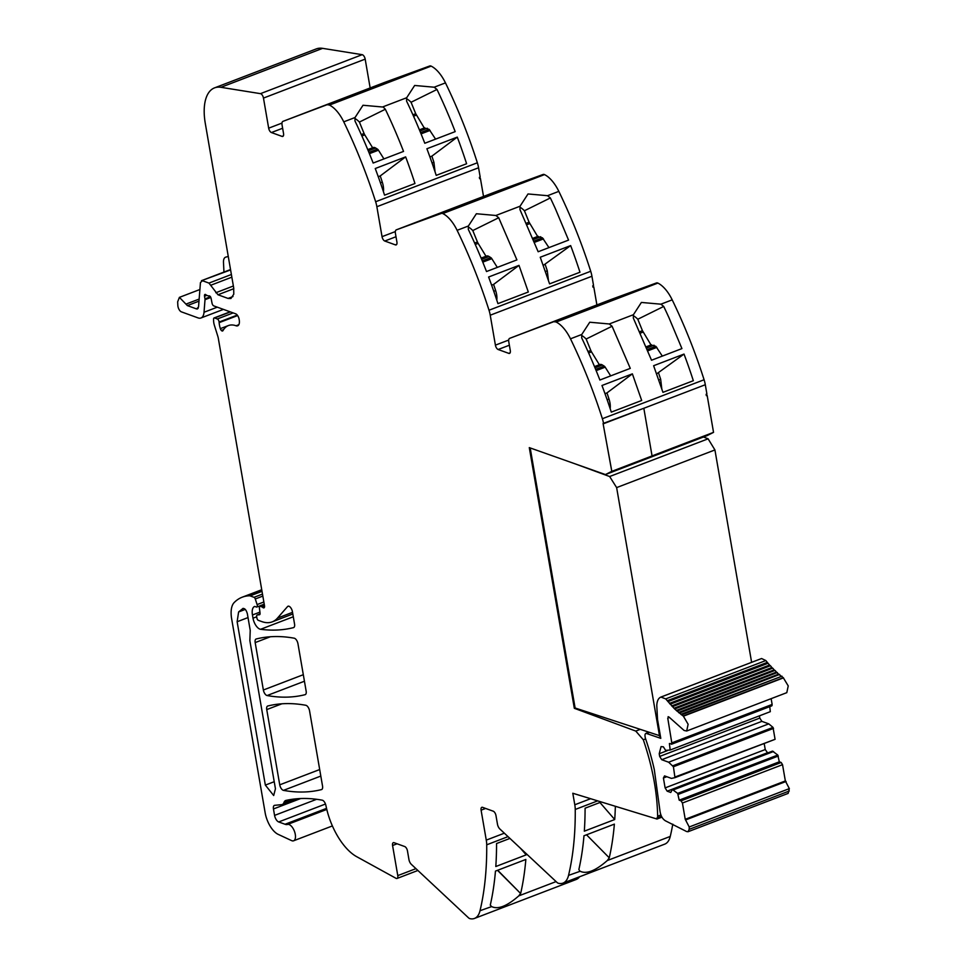 <?xml version="1.0" encoding="UTF-8"?>
<svg xmlns="http://www.w3.org/2000/svg" width="967" height="967" viewBox="0 0 967 967"><rect width="100%" height="100%" fill="white"/><g stroke="black" fill="none" stroke-linecap="round" stroke-linejoin="round"><path stroke-width="1.45" d="M253.003 618.191L256.702 616.789L256.932 618.143A1.934 0.919 69 0 0 258.31 620.331L261.719 621.563A53.258 25.432 -111 0 0 272.223 621.866A53.258 25.432 -111 0 0 277.469 618.118L287.562 606.563A4.847 2.309 69 0 1 288.033 606.224A4.847 2.309 69 0 1 292.421 611.7L294.548 624.029A4.847 2.309 69 0 1 293.63 627.583A4.847 2.309 69 0 1 293.509 627.631A338.933 161.815 -111 0 1 260.594 629.287A9.682 4.617 69 0 1 253.003 618.191L252.447 614.976A11.628 5.548 69 0 1 254.466 606.514A2.417 1.16 69 0 1 254.502 606.502A2.417 1.16 69 0 1 254.986 606.514L256.34 606.998A2.417 1.16 -111 0 0 256.811 607.022A2.417 1.16 -111 0 0 257.113 604.58L255.276 598.972A1.934 0.919 69 0 0 254.031 597.316L250.09 595.89A4.847 2.321 69 0 0 249.522 595.793A92.01 43.926 69 0 0 245.86 596.168A91.998 43.926 69 0 0 242.185 597.207A91.998 43.926 69 0 0 234.183 602.55A24.211 11.556 69 0 0 231.669 618.94L265.163 812.836A19.364 9.247 69 0 0 278.182 834.364L291.575 840.601A8.715 4.158 69 0 0 293.412 840.855A8.715 4.158 69 0 0 293.617 840.782A8.715 4.158 69 0 0 294.464 831.366A8.715 4.158 69 0 0 287.586 824.44A14.529 6.938 69 0 1 285.047 824.259L278.689 821.95A5.814 2.768 69 0 1 274.568 815.399L273.456 808.956A4.847 2.309 69 0 1 274.374 805.402A4.847 2.309 69 0 1 274.676 805.33L281.687 804.641A9.682 4.617 69 0 0 282.279 804.496A9.682 4.617 69 0 0 283.935 802.55A10.166 4.859 69 0 1 285.688 800.507A10.166 4.859 69 0 1 286.014 800.41A338.933 161.815 69 0 1 322.229 800.18A4.847 2.309 69 0 1 325.843 805.233A48.423 23.111 69 0 1 326.205 806.865A48.423 23.111 69 0 0 356.593 856.629L396.011 878.314A3.868 1.849 69 0 0 397.038 878.459A3.868 1.849 69 0 0 397.775 875.606L392.578 845.509A3.88 1.849 -111 0 1 393.315 842.668A3.88 1.849 -111 0 1 394.077 842.692L404.702 846.536A3.88 1.849 69 0 1 407.458 850.9L408.944 859.554A4.847 2.309 69 0 0 411.326 864.329L468.439 917.756A5.814 2.768 -111 0 0 469.95 918.65A29.046 13.864 -111 0 0 474.471 918.445A29.046 13.864 -111 0 0 480.019 910.733A290.511 138.692 -111 0 0 486.715 844.807A19.364 9.247 -111 0 0 486.268 840.118L481.095 810.177A3.88 1.849 -111 0 1 481.844 807.324A3.88 1.849 -111 0 1 482.606 807.348L493.23 811.192A3.88 1.849 69 0 1 495.974 815.568L497.473 824.21A4.847 2.309 69 0 0 499.854 828.985L556.968 882.412A5.814 2.768 -111 0 0 558.467 883.306A29.046 13.864 -111 0 0 562.999 883.113A29.046 13.864 -111 0 0 568.536 875.389A290.511 138.692 -111 0 0 568.548 875.328A290.511 138.692 -111 0 0 568.959 873.588A290.511 138.692 -111 0 0 570.349 867.048A290.511 138.692 -111 0 0 575.244 809.464A19.364 9.247 -111 0 0 574.797 804.774L572.802 793.254L656.98 819.037L661.912 817.151M672.79 824.174A290.511 138.692 69 0 1 670.252 836.431A29.046 13.864 69 0 1 664.704 844.155L562.999 883.113M645.63 738.885L643.309 739.767C652.447 766.638 657.222 792.118 657.633 816.196A3.868 1.849 69 0 1 656.811 818.13L661.476 816.341L656.811 818.13L656.98 819.037M309.549 710.818L322.531 786.014A4.847 2.309 69 0 1 321.612 789.568A4.847 2.309 69 0 1 321.479 789.604A338.933 161.815 -111 0 1 283.464 790.365A4.847 2.309 69 0 1 279.741 784.829L266.747 709.597A4.847 2.309 69 0 1 267.678 706.031A4.847 2.309 69 0 1 267.811 705.995A338.933 161.815 69 0 1 305.826 705.281A4.847 2.309 69 0 1 309.549 710.818M305.089 694.681A338.933 161.815 -111 0 1 267.085 695.539A4.847 2.309 69 0 1 263.362 690.003L255.179 642.584A4.847 2.309 69 0 1 256.098 639.018A4.847 2.309 69 0 1 256.231 638.982A338.933 161.815 69 0 1 294.246 638.208A4.847 2.309 69 0 1 297.957 643.744L306.14 691.079A4.847 2.309 69 0 1 305.209 694.644A4.847 2.309 69 0 1 305.089 694.681L305.33 694.584M256.69 616.777A2.417 1.16 69 0 1 257.162 615A2.417 1.16 69 0 1 257.307 614.964L259.41 614.758A2.417 1.16 69 0 0 259.555 614.722A2.417 1.16 69 0 0 260.05 613.138L259.398 607.905A2.417 1.16 69 0 1 259.893 606.321A2.417 1.16 69 0 1 260.365 606.333L261.815 606.853A4.847 2.309 69 0 1 262.782 607.469A2.901 1.39 69 0 0 263.943 607.856A2.901 1.39 69 0 0 264.499 605.717L218.337 338.45A9.706 4.63 69 0 0 217.744 336.057L214.396 325.347A9.743 4.654 69 0 1 213.598 320.693L213.574 319.183A2.417 1.16 69 0 1 214.082 317.962A2.417 1.16 69 0 1 214.565 317.974L217.321 318.977A2.417 1.16 69 0 1 219.086 322.047L237.266 315.085M281.941 123.873A3.88 1.849 -111 0 1 281.784 123.16L268.669 128.176L263.471 98.078A3.868 1.849 69 0 0 260.474 93.654L220.923 87.308L322.627 48.35L362.178 54.684A3.868 1.849 69 0 1 365.175 59.12L370.156 87.961M268.669 128.176A3.88 1.849 -111 0 0 271.413 132.539L282.038 136.395A3.88 1.849 69 0 0 282.811 136.407A3.88 1.849 69 0 0 283.549 133.567L282.05 124.912A4.847 2.309 69 0 1 282.98 121.346A4.847 2.309 69 0 1 282.993 121.346L384.697 82.388A4.847 2.309 69 0 1 384.685 82.388A4.847 2.309 69 0 1 384.697 82.388L429.747 65.974L282.993 121.346L384.685 82.388M483.524 196.446L480.406 178.375L479.608 178.677L479.378 177.336L480.176 177.034L478.568 167.762A19.364 9.247 -111 0 0 477.347 162.782A290.511 138.692 -111 0 0 445.461 82.884A29.046 13.864 -111 0 0 431.125 66.119A5.814 2.768 -111 0 0 429.747 65.974M480.406 178.375L479.499 178.049M395.31 232.358A3.88 1.849 -111 0 1 395.152 231.645L382.038 236.661L376.864 206.72A19.364 9.247 -111 0 0 375.643 201.74A290.511 138.692 -111 0 0 348.869 132.684A290.511 138.692 -111 0 0 344.893 124.211A290.511 138.692 -111 0 0 343.793 121.927A290.511 138.692 -111 0 0 343.756 121.842A29.046 13.864 -111 0 0 329.421 105.077A5.814 2.768 -111 0 0 328.043 104.932M508.678 340.843A3.868 1.849 -111 0 1 508.521 340.13L495.406 345.146L490.233 315.206A19.364 9.247 -111 0 0 489.012 310.226A290.511 138.692 -111 0 0 462.238 241.17A290.511 138.692 -111 0 0 458.261 232.696A290.511 138.692 -111 0 0 457.113 230.327A29.046 13.864 -111 0 0 442.777 213.562A5.814 2.768 -111 0 0 441.411 213.417L396.361 229.832A4.847 2.309 69 0 0 395.418 233.398L396.917 242.052A3.88 1.849 69 0 1 396.168 244.893A3.88 1.849 69 0 1 395.406 244.881L384.781 241.025A3.88 1.849 -111 0 1 382.038 236.661M596.893 304.931L593.774 286.861L592.976 287.163L592.747 285.821L593.545 285.519L591.937 276.248A19.364 9.247 -111 0 0 590.716 271.268A290.511 138.692 -111 0 0 558.829 191.369A29.046 13.864 -111 0 0 544.494 174.604A5.814 2.768 -111 0 0 543.116 174.459L498.065 190.874A4.847 2.309 69 0 1 498.065 190.874A4.847 2.309 69 0 0 498.029 190.886M593.774 286.861L592.868 286.534M495.406 345.146A3.868 1.849 -111 0 0 498.15 349.51L508.775 353.366A3.88 1.849 69 0 0 509.536 353.378A3.88 1.849 69 0 0 510.286 350.538L508.787 341.883A4.847 2.309 69 0 1 509.706 338.317A4.847 2.309 69 0 1 509.73 338.317L611.434 299.359A4.847 2.309 69 0 1 611.434 299.359L656.484 282.944L509.73 338.317L611.422 299.359A4.847 2.309 69 0 0 611.398 299.371M530.194 447.939L575.111 708.001L574.325 708.303L529.287 447.624L605.415 474.567L707.119 435.609L713.537 432.358L707.143 395.346L706.345 395.648L706.115 394.306L706.901 394.004L705.306 384.733A19.364 9.247 -111 0 0 704.085 379.753A290.511 138.692 -111 0 0 672.198 299.855A29.046 13.864 -111 0 0 657.862 283.089A5.814 2.768 -111 0 0 656.484 282.944M707.143 395.346L706.236 395.019M713.537 432.358L652.048 455.904L643.829 408.279L652.06 455.94L611.833 471.352L603.07 423.498L643.829 408.279L603.601 423.691A19.364 9.247 -111 0 0 602.368 418.711A290.511 138.692 -111 0 0 575.607 349.655A290.511 138.692 -111 0 0 571.63 341.182A290.511 138.692 -111 0 0 570.53 338.897A290.511 138.692 -111 0 0 570.482 338.813A29.046 13.864 -111 0 0 556.146 322.047A5.814 2.768 -111 0 0 554.78 321.902M639.671 729.589L635.778 731.088L574.325 708.303M643.309 739.767L635.778 731.088M586.062 834.968L583.971 835.766A290.511 138.692 -111 0 1 578.87 869.478L579.825 871.062C586.195 874.494 595.358 870.989 607.312 860.533L609.258 857.838A290.511 138.692 -111 0 0 614.371 824.126L586.062 834.98M599.939 802.501L614.722 819.533A290.511 138.692 -111 0 0 615.35 806.285M614.722 819.533L584.322 831.173A290.511 138.692 -111 0 0 585.083 808.194L601.305 801.981M568.536 875.389L580.055 871.303M609.27 857.826L586.534 834.799M497.691 870.24L520.657 893.52A290.511 138.692 -111 0 0 525.843 859.458L495.455 871.11A290.511 138.692 -111 0 1 490.269 905.16L490.317 904.943M520.657 893.52L497.497 870.324M490.462 905.088L491.309 906.405C497.679 909.838 506.829 906.333 518.783 895.877L520.464 893.593M520.451 848.252L526.193 854.864A290.511 138.692 -111 0 0 526.278 853.704M526.193 854.864L495.805 866.517A290.511 138.692 -111 0 0 496.555 843.538L509.935 838.413M382.521 106.999L363 105.258L355.046 117.515L354.937 120.899A290.511 138.692 -111 0 1 373.153 163.048L403.541 151.408A290.511 138.692 -111 0 0 385.337 109.259L383.005 106.805L406.684 97.74L406.587 101.112A290.511 138.692 -111 0 1 411.785 112.281A290.511 138.692 -111 0 1 424.791 143.261L455.191 131.621A290.511 138.692 -111 0 0 442.185 100.641A290.511 138.692 -111 0 0 436.987 89.472L434.171 87.211L414.65 85.471L406.684 97.74M498.706 217.744L516.91 259.893L486.51 271.534A290.511 138.692 -111 0 0 468.306 229.384L468.403 226L476.368 213.743L495.89 215.484L498.706 217.744L472.778 230.545A20.331 17.853 63.7 0 0 468.318 226.979M558.829 191.369L547.54 195.697L528.018 193.956L520.053 206.225L519.956 209.597L538.16 251.746L568.56 240.106L555.554 209.126A290.511 138.692 -111 0 0 550.356 197.957L524.428 210.758L529.094 222.205L526.29 223.28M612.075 326.23L630.279 368.379L599.878 380.019A290.511 138.692 -111 0 0 581.675 337.87L581.771 334.485L589.737 322.229L609.258 323.969L612.075 326.23L586.147 339.03A20.331 17.853 63.7 0 0 581.687 335.464M672.198 299.855L660.908 304.182L641.387 302.441L633.421 314.71L633.325 318.083L651.528 360.232L681.928 348.591L668.922 317.611A290.511 138.692 -111 0 0 663.713 306.442L637.797 319.243L642.451 330.69L639.646 331.766M474.471 918.445L576.175 879.486A29.046 13.864 -111 0 0 579.584 876.755M480.019 910.733L491.526 906.635M466.602 163.737L436.214 175.378A290.511 138.692 -111 0 0 426.894 148.749L457.282 137.109A290.511 138.692 -111 0 1 466.602 163.737M405.632 156.884L375.244 168.524A290.511 138.692 -111 0 1 384.564 195.153L414.964 183.512A290.511 138.692 -111 0 0 405.632 156.884L380.224 175.946A207.204 98.924 69 0 1 382.267 182.074A14.312 6.829 69 0 1 383.416 191.659M372.621 147.77L364.764 134.872A4.847 2.309 69 0 1 364.075 133.494L361.271 134.57M367.762 149.631L373.129 147.576A8.715 4.158 69 0 1 375.667 148.024L377.456 149.136A2.901 1.39 69 0 1 378.448 150.199L369.418 153.656M383.935 158.914L378.448 150.199M364.075 133.494L359.41 122.06L385.337 109.259M435.065 171.872L433.917 162.299L431.874 156.158L457.282 137.109M435.585 139.139L429.106 129.348L424.308 128.043M431.874 156.158L429.904 156.92M380.224 175.946L378.254 176.695M424.271 127.982L415.725 113.719L412.921 114.783M406.599 98.707A20.331 17.853 63.7 0 1 411.06 102.272L415.725 113.719M223.425 309.392L200.967 317.986A14.529 6.938 -111 0 1 198.102 317.913L181.373 311.845A4.847 2.309 -111 0 1 177.843 305.475L177.662 301.849L179.403 297.365L187.38 305.596L196.543 308.92L198.525 307.035L200.447 282.606L202.429 280.72L208.969 283.089L217.962 294.766L228.055 298.428L230.92 298.501L233.784 294.173L233.688 287.828L205.306 123.474A48.423 23.111 69 0 1 214.541 87.876A48.423 23.111 69 0 1 220.923 87.308M198.187 308.292L196.543 308.92L197.498 308.944M200.967 317.986A14.529 6.938 -111 0 0 204.025 312.256L205.016 299.685A2.417 1.16 -111 0 0 204.968 298.863L204.508 296.216L206.781 295.346M204.508 296.216A2.417 1.16 -111 0 1 204.968 294.439A2.417 1.16 -111 0 1 205.947 294.778A4.847 2.309 -111 0 0 206.962 295.418L208.086 295.829A4.847 2.309 -111 0 0 208.981 295.866A2.417 1.16 -111 0 1 211.132 298.537L212.051 303.239A2.417 1.16 -111 0 0 213.755 305.886L235.694 313.828A4.847 2.309 69 0 1 239.127 319.267L239.2 319.739A8.727 4.17 69 0 1 239.224 319.835A8.727 4.17 69 0 1 239.393 322.301A8.135 3.88 69 0 1 237.664 325.806A8.135 3.88 69 0 1 236.057 325.77L238.825 324.707M570.651 245.594A290.511 138.692 -111 0 1 579.97 272.223L549.582 283.863L540.251 257.234L570.651 245.594L543.261 265.405M548.434 280.357L547.286 270.784L545.243 264.644M528.32 291.998L519.001 265.369L488.613 277.009A290.511 138.692 -111 0 1 497.932 303.638L528.32 291.998M496.784 300.145A14.312 6.829 69 0 0 495.636 290.559A207.204 98.924 69 0 0 493.593 284.431L519.001 265.369M497.304 267.4L491.816 258.685A2.901 1.39 -111 0 0 490.825 257.621L489.036 256.509A8.715 4.158 -111 0 0 486.498 256.062L481.131 258.116M548.954 247.625L542.475 237.834L537.676 236.528M493.593 284.431L491.623 285.18M485.99 256.255L478.133 243.358L475.256 244.458M537.64 236.468L529.094 222.205M472.778 230.545L477.444 241.98A4.847 2.309 -111 0 0 478.133 243.358M524.428 210.758A20.331 17.853 63.7 0 0 519.968 207.192M684.02 354.079A290.511 138.692 -111 0 1 693.339 380.708L662.951 392.348L653.619 365.719L684.02 354.079L656.629 373.891M661.803 388.843L660.654 379.269L658.612 373.129M641.689 400.483L632.37 373.854L601.97 385.495A290.511 138.692 -111 0 1 611.301 412.123L641.689 400.483M610.153 408.63A14.312 6.829 69 0 0 609.005 399.045A207.204 98.924 69 0 0 606.962 392.916L632.37 373.854M610.673 375.885L605.185 367.17A2.901 1.39 -111 0 0 604.194 366.106L602.405 364.994A8.715 4.158 -111 0 0 599.866 364.547L594.5 366.602M662.322 356.11L655.844 346.319L651.045 345.014M606.962 392.916L604.979 393.666M599.359 364.74L591.49 351.843L588.625 352.943M651.009 344.953L642.451 330.69M586.147 339.03L590.813 350.465A4.847 2.309 -111 0 0 591.49 351.843M637.797 319.243A20.331 17.853 63.7 0 0 633.337 315.677M223.957 272.078L223.486 262.492A9.682 4.617 69 0 1 225.541 257.21A9.682 4.617 69 0 1 225.734 257.149L225.541 257.21M228.272 256.424L225.734 257.149M243.2 608.364L242.814 608.521C244.784 608.195 246.307 609.996 247.383 613.912L250.223 630.351L249.861 640.65L275.438 788.758L273.685 795.515L265.345 785.095L237.133 621.745L238.607 611.954L242.995 608.424M230.533 269.551L201.474 280.684L230.593 269.926M359.41 122.06A20.331 17.853 63.7 0 0 354.949 118.494M411.06 102.272L436.987 89.472M660.908 304.182L663.713 306.442M547.54 195.697L550.356 197.957M605.415 474.567L611.785 471.34L603.07 423.498L611.833 471.352M396.349 229.832A4.847 2.309 69 0 1 396.361 229.832L498.065 190.874L396.349 229.832M214.541 87.876L316.257 48.918A48.423 23.111 69 0 1 322.627 48.35M219.086 322.047L219.134 322.652A15.569 7.434 69 0 0 220.343 328.635A2.683 1.281 69 0 0 221.334 330.436A2.659 1.269 69 0 0 222.591 330.992A2.659 1.269 69 0 0 222.966 330.641A38.74 18.494 69 0 1 228.417 325.553A38.74 18.494 69 0 1 236.057 325.77M648.772 732.635L646.935 733.337C645.013 733.131 644.518 734.799 645.436 738.329A145.787 69.6 69 0 1 654.308 769.659L659.929 810.624C660.534 815.507 662.359 818.904 665.417 820.802L686.546 831.511L688.021 831.741L689.157 829.348L689.217 826.978L685.228 819.291L682.424 803.021L681.046 800.833L679.185 800.156L677.674 793.399L672.355 789.471L670.76 792.469L667.17 791.175L665.115 787.9L663.41 778.012L664.534 775.897L671.436 778.399L674.954 777.661L673.419 766.746L668.644 762.214L661.742 759.711L659.675 756.436L659.216 753.74L661.065 746.621L663.374 746.826L665.61 750.368L670.179 750.029L669.406 743.526L671.956 743.877L667.75 718.094L669.043 717.079L684.092 730.46L686.679 731.016L688.117 724.271L683.403 716.196L674.688 708.992L665.695 698.899L660.896 697.062L761.585 658.527L661.476 696.881C658.636 697.678 657.077 700.507 656.774 705.378L657.536 719.472L660.787 738.353L645.98 733.312L648.228 732.454M768.003 663.217L765.816 660.546L761.585 658.527M765.816 660.546L665.695 698.899M767.327 662.395L667.206 700.737M770.216 665.816L768.04 663.265L668.27 701.486M768.04 663.265L667.919 701.619M769.539 665.054L669.43 703.396M772.452 668.257L770.445 665.731L670.143 704.23M771.787 667.556L671.678 705.91M774.7 670.542L772.73 668.149L672.403 706.684M774.059 669.913L673.951 708.267M776.96 672.657L775.026 670.409L674.688 708.992M776.356 672.113L676.235 710.455M777.335 672.512L676.973 711.132M779.221 674.603L778.653 674.132L678.532 712.486M778.653 674.132L777.093 672.778M779.656 674.434L679.281 713.102M781.469 676.38L680.841 714.347M780.949 675.993L779.39 674.761M781.977 676.187L681.578 714.903M686.679 731.016L786.8 692.662L788.238 685.917L783.258 677.674L683.137 716.015M783.258 677.674L781.699 676.549M668.124 716.68L669.043 717.079M671.267 744.203L772.077 705.535L771.376 705.85L772.137 704.435L771.134 698.658M670.228 750.005L770.324 711.664M770.3 711.676L769.768 706.623M675.014 777.649L775.075 739.32L773.02 727.402L768.765 723.86L761.863 721.358L759.796 718.082L659.675 756.436M759.796 718.082L759.409 715.846M761.863 721.358L661.742 759.711M768.765 723.86L668.644 762.214M773.02 727.402L672.899 765.755M773.527 728.393L673.419 766.746M775.075 739.32L675.171 776.948L775.099 739.308M666.795 776.706L663.41 778.012M767.677 752.967L765.235 749.546L665.115 787.9M765.235 749.546L764.184 743.49M767.29 752.822L667.17 791.175M688.021 831.741L788.141 793.399L789.338 788.625L785.349 780.937L782.533 764.667L781.167 762.479L779.305 761.815L777.794 755.046L772.476 751.117L672.355 789.471M773.54 751.504L673.419 789.858M777.794 755.046L677.674 793.399M778.302 756.037L678.193 794.391M779.305 761.815L679.185 800.156M785.349 780.937L685.228 819.291M660.376 735.935L575.111 708.001M751.613 662.31L714.927 449.945L708.11 438.813L703.48 436.999M714.927 449.945L616.632 487.598L659.579 736.25M616.632 487.598L609.645 476.526L708.11 438.813M574.579 463.652L609.645 476.526M590.619 798.706L574.797 804.774M657.633 816.196L660.884 814.951M504.351 833.191L486.268 840.118M481.095 810.177L485.627 808.436M397.775 875.606L415.943 868.644M392.578 845.509L397.099 843.78M287.562 606.563L288.613 606.152M292.53 612.341L277.469 618.118M214.565 317.974L230.388 311.918M217.321 318.977L233.156 312.909M260.474 93.654L362.178 54.684M263.471 98.078L365.175 59.12M376.864 206.72L478.568 167.762M543.116 174.459L441.411 213.417M490.233 315.206L591.937 276.248M705.306 384.733L643.829 408.279M670.252 836.431L607.312 860.533M597.679 800.869L575.244 809.464M508.038 836.636L486.715 844.807M262.782 607.469L264.547 606.793M282.63 128.248L271.413 132.539M431.125 66.119L329.421 105.077M395.999 236.734L384.781 241.025M544.494 174.604L442.777 213.562M509.367 345.219L498.15 349.51M657.862 283.089L556.146 322.047M556.085 881.59L518.783 895.877M283.935 802.55L292.602 799.238M273.456 808.956L300.664 798.537M274.568 815.399L316.608 799.298M278.689 821.95L325.48 804.024M285.047 824.259L326.532 808.364M287.586 824.44L326.786 809.427M245.86 596.168L261.791 590.075M249.522 595.793L261.96 591.03M250.09 595.89L262.009 591.333M254.031 597.316L262.492 594.089M255.276 598.972L262.831 596.083M263.858 601.994L257.113 604.58M252.447 614.976L259.918 612.111M260.594 629.287L293.303 616.765M255.179 642.584L270.385 636.757M263.362 690.003L303.312 674.7M267.085 695.539L304.436 681.227M266.747 709.597L281.893 703.795M279.741 784.829L319.69 769.539M283.464 790.365L320.814 776.066M257.307 614.964L260.05 613.912M260.365 606.333L264.342 604.81M261.815 606.853L264.511 605.813M282.038 136.395L283.355 135.888M445.461 82.884L434.171 87.211M355.046 117.515L343.756 121.842M395.406 244.881L396.724 244.373M468.403 226L457.113 230.327M520.053 206.225L495.89 215.484M508.775 353.366L510.092 352.858M581.771 334.485L570.482 338.813M633.421 314.71L609.258 323.969M477.347 162.782L375.643 201.74M377.456 149.136L368.91 152.411M375.667 148.024L368.27 150.864M364.764 134.872L361.888 135.96M430.097 130.412L421.068 133.869M433.917 162.299L432.056 163.012M382.267 182.074L380.406 182.787M429.106 129.348L420.56 132.624M427.317 128.236L419.92 131.077M416.414 115.085L413.538 116.185M228.055 298.428L232.999 296.531M217.962 294.766L233.821 288.686M215.822 292.735L233.373 286.002M187.38 305.596L198.984 301.148M186.172 304.037L199.154 299.069M217.297 307.168L204.025 312.256M205.016 299.685L210.794 297.473M210.528 296.736L204.968 298.863M491.816 258.685L482.787 262.142M543.466 238.897L534.437 242.354M547.286 270.784L545.424 271.497M495.636 290.559L493.774 291.272M490.825 257.621L482.279 260.897M542.475 237.834L533.929 241.109M489.036 256.509L481.639 259.349M540.686 236.722L533.288 239.562M529.771 223.57L526.906 224.67M477.444 241.98L474.64 243.055M605.185 367.17L596.155 370.627M656.835 347.383L647.805 350.84M660.654 379.269L658.793 379.983M609.005 399.045L607.143 399.758M604.194 366.106L595.648 369.382M655.844 346.319L647.286 349.595M602.405 364.994L595.007 367.835M654.055 345.207L646.657 348.047M643.14 332.056L640.275 333.156M590.813 350.465L588.009 351.541M238.607 611.954L245.267 609.403M237.133 621.745L248.023 617.575M265.345 785.095L274.229 781.699M208.969 283.089L231.391 274.495M211.096 285.12L231.85 277.166M704.085 379.753L602.368 418.711M590.716 271.268L489.012 310.226M221.334 330.436L223.631 329.554M220.343 328.635L228.417 325.553M219.134 322.652L237.628 315.568M783.512 677.843L683.403 716.196M669.394 717.466L667.75 718.094M772.137 704.435L672.017 742.789M667.423 750.597L659.216 753.74M781.167 762.479L681.046 800.833M782.533 764.667L682.424 803.021M786.098 781.457L685.978 819.811M789.338 788.625L689.217 826.978M789.277 790.994L689.157 829.348M292.82 613.972L272.223 621.866M282.279 804.496L297.34 798.73M293.617 840.782L332.382 825.939M242.185 597.207L261.731 589.725M264.233 604.182L256.811 607.022M424.767 127.801L419.412 129.844M538.135 236.286L532.781 238.329M651.504 344.772L646.149 346.827M199.903 289.508L179.403 297.365M259.893 606.321L264.305 604.629M257.162 615L260.05 613.888M214.082 317.962L230.134 311.821M397.038 878.459L417.889 870.469M671.642 744.203L771.763 705.862"/></g></svg>
